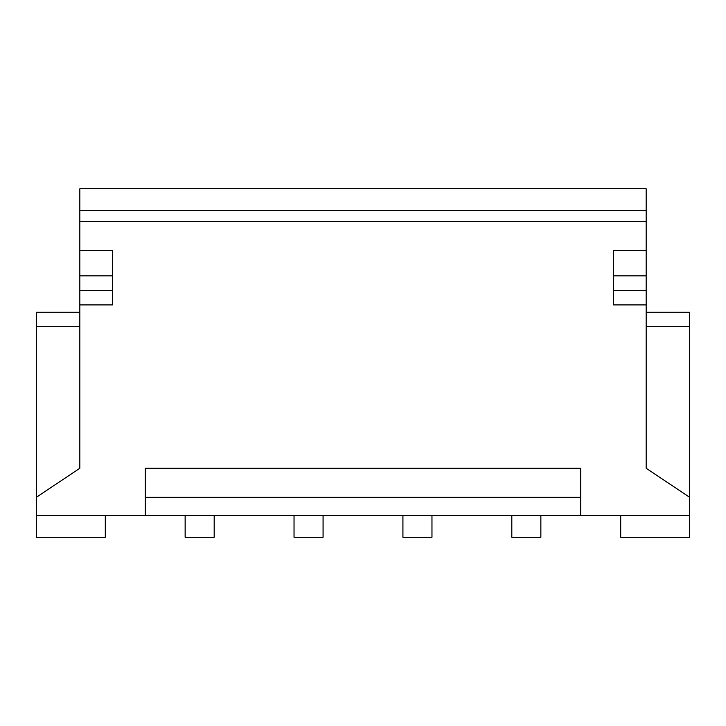 <?xml version="1.0" encoding="UTF-8"?>
<svg xmlns="http://www.w3.org/2000/svg" width="726" height="726" viewBox="0 0 726 726"><rect width="100%" height="100%" fill="white"/><g stroke="black" fill="none" stroke-linecap="round" stroke-linejoin="round"><path stroke-width="1.09" d="M646.14 250.47L646.14 221.43L79.86 221.43L79.86 250.47L112.53 250.47L112.53 304.92L79.86 304.92L79.86 468.27L36.3 497.31L36.3 515.46L145.2 515.46L36.3 515.46L36.3 537.24L105.27 537.24L36.3 537.24L36.3 497.31L79.86 468.27L79.86 188.76L646.14 188.76L646.14 304.92L613.47 304.92L613.47 250.47L646.14 250.47L613.47 250.47L613.47 290.4L646.14 290.4L646.14 275.88L613.47 275.88L646.14 275.88L646.14 250.47M145.2 468.27L580.8 468.27L580.8 515.46L689.7 515.46L689.7 497.31L646.14 468.27L646.14 304.92L646.14 468.27L689.7 497.31L689.7 537.24L620.73 537.24L689.7 537.24L689.7 515.46L145.2 515.46L145.2 468.27L145.2 515.46L580.8 515.46L580.8 497.31L145.2 497.31L580.8 497.31L580.8 468.27L145.2 468.27M540.87 537.24L511.83 537.24L540.87 537.24L540.87 515.46L540.87 537.24M511.83 515.46L511.83 537.24L511.83 515.46M431.97 537.24L402.93 537.24L431.97 537.24L431.97 515.46L431.97 537.24M402.93 515.46L402.93 537.24L402.93 515.46M323.07 537.24L294.03 537.24L323.07 537.24L323.07 515.46L323.07 537.24M294.03 515.46L294.03 537.24L294.03 515.46M214.17 537.24L185.13 537.24L214.17 537.24L214.17 515.46L214.17 537.24M185.13 515.46L185.13 537.24L185.13 515.46M105.27 537.24L105.27 515.46L105.27 537.24M689.7 312.18L689.7 497.31L689.7 312.18L646.14 312.18L689.7 312.18M36.3 497.31L36.3 312.18L79.86 312.18L36.3 312.18L36.3 326.7L79.86 326.7L36.3 326.7L36.3 497.31M620.73 515.46L620.73 537.24L620.73 515.46M646.14 326.7L689.7 326.7L646.14 326.7M646.14 304.92L646.14 290.4L613.47 290.4L613.47 304.92L646.14 304.92M79.86 275.88L79.86 290.4L112.53 290.4L112.53 275.88L79.86 275.88L112.53 275.88L112.53 250.47L79.86 250.47L79.86 275.88M112.53 304.92L112.53 290.4L79.86 290.4L79.86 304.92L112.53 304.92M79.86 188.76L79.86 210.54L646.14 210.54L646.14 188.76L79.86 188.76M79.86 210.54L79.86 221.43L646.14 221.43L646.14 210.54L79.86 210.54"/></g></svg>
